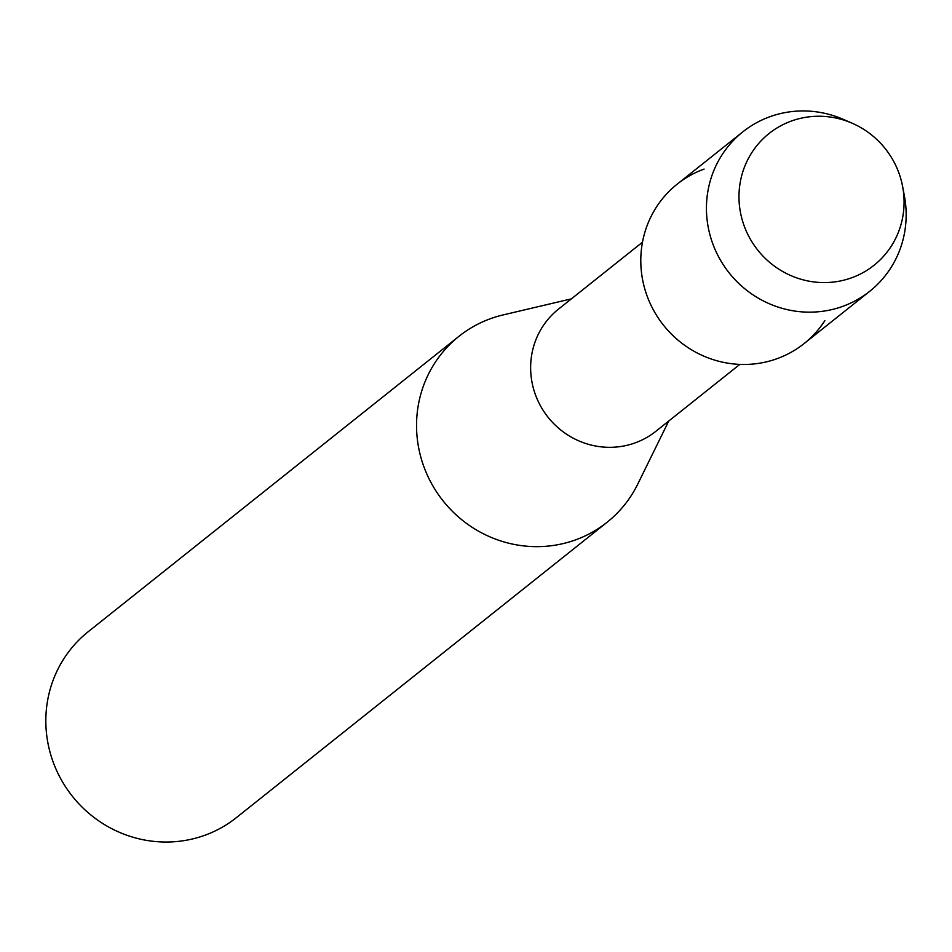 <?xml version="1.0" encoding="UTF-8"?>
<svg xmlns="http://www.w3.org/2000/svg" width="952" height="952" viewBox="0 0 952 952"><rect width="100%" height="100%" fill="white"/><g stroke="black" fill="none" stroke-linecap="round" stroke-linejoin="round"><path stroke-width="1.43" d="M791.302 121.071A84.228 81.467 51.5 0 0 744.714 227.338A84.228 81.467 51.5 0 0 851.754 277.758A84.228 81.467 51.5 0 0 898.343 171.491A84.228 81.467 51.5 0 0 791.302 121.071A84.228 81.467 51.5 0 0 744.714 227.338A84.228 81.467 51.5 0 0 851.754 277.758A84.228 81.467 51.5 0 0 902.627 186.532A84.228 81.467 51.5 0 0 852.195 123.236A84.228 81.467 51.5 0 0 791.302 121.071M704.075 169.099A101.888 98.556 51.5 0 0 647.717 297.643A101.888 98.556 51.5 0 0 777.213 358.63A101.888 98.556 51.5 0 0 824.848 320.669M642.481 242.201L558.515 309.102A78.112 75.553 51.5 0 0 541.212 407.147A78.112 75.553 51.5 0 0 635.222 442.847A78.112 75.553 51.5 0 0 655.868 431.292L739.835 364.39M571.378 298.857L503.072 314.933A118.869 114.978 51.5 0 0 490.387 318.718A118.869 114.978 51.5 0 0 458.971 336.306A118.869 114.978 51.5 0 0 432.636 485.496A118.869 114.978 51.5 0 0 575.71 539.832A118.869 114.978 51.5 0 0 607.114 522.243A118.869 114.978 51.5 0 0 637.804 484.032L668.732 421.034M458.971 336.306L88.25 631.688A118.869 114.978 51.5 0 0 61.928 780.878A118.869 114.978 51.5 0 0 204.989 835.213A118.869 114.978 51.5 0 0 236.405 817.625L607.114 522.243M852.195 123.236L843.401 119.405A101.888 98.556 51.5 0 0 769.728 116.787A101.888 98.556 51.5 0 0 742.81 131.864A101.888 98.556 51.5 0 0 720.236 259.741A101.888 98.556 51.5 0 0 842.865 306.318A101.888 98.556 51.5 0 0 869.795 291.241A101.888 98.556 51.5 0 0 904.4 195.969L902.627 186.532M742.81 131.864L677.158 184.176A101.888 98.556 51.5 0 0 654.583 312.054A101.888 98.556 51.5 0 0 777.213 358.63A101.888 98.556 51.5 0 0 804.142 343.553L869.795 291.241"/></g></svg>
